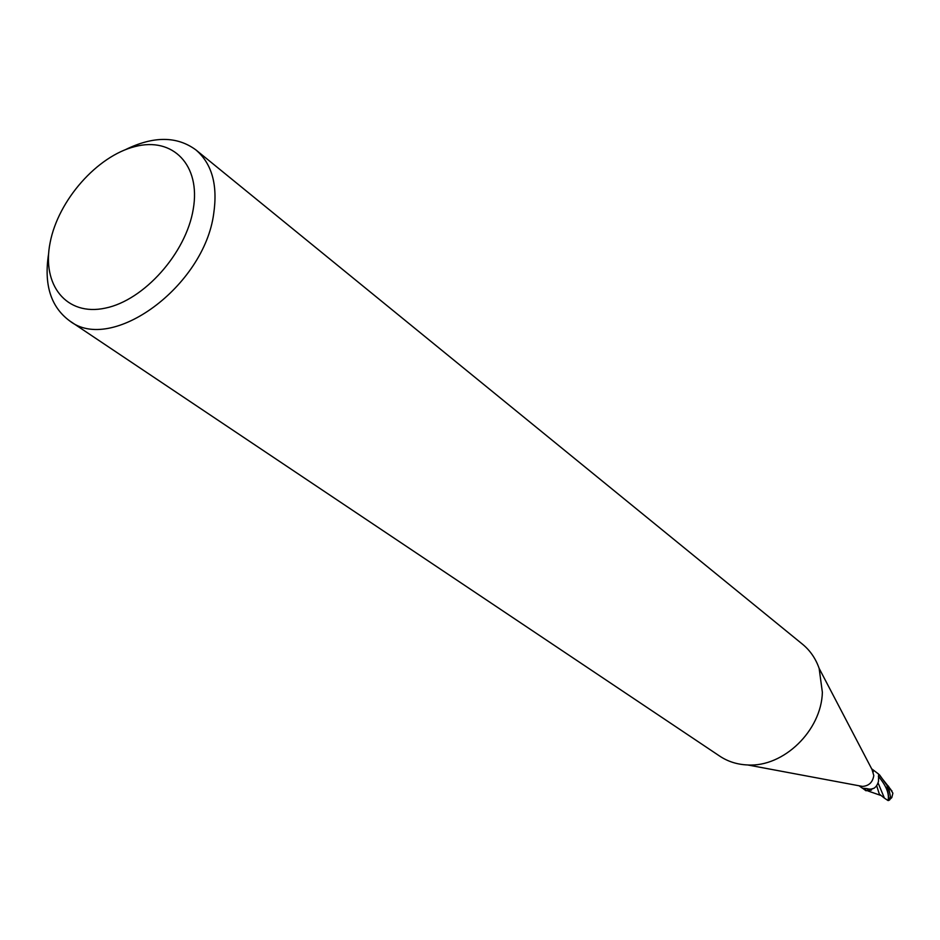 <?xml version="1.0" encoding="UTF-8"?>
<svg xmlns="http://www.w3.org/2000/svg" width="940" height="940" viewBox="0 0 940 940"><rect width="100%" height="100%" fill="white"/><g stroke="black" fill="none" stroke-linecap="round" stroke-linejoin="round"><path stroke-width="1.41" d="M872.038 769.543L873.789 775.535C872.743 782.256 868.983 785.887 862.497 786.416L859.912 785.934M874.165 788.225L865.752 790.587L862.709 788.319M859.078 785.781L862.438 788.225L866.845 788.59C872.755 790.282 876.644 787.896 878.477 781.399L878.641 775.101L879.582 774.948L878.442 776.064L879.605 774.971L887.031 785.441L888.97 799.141L888.042 800.551L884.411 798.119L878.183 783.173M125.478 149.636C153.561 135.9 177.049 136.006 195.955 149.954L802.513 644.217C810.139 650.492 815.685 658.552 819.139 668.375L822.371 692.334C821.395 730.662 783.525 767.287 747.7 764.96C737.289 764.537 727.971 761.6 719.735 756.136L69.572 320.822C50.701 306.828 43.722 284.385 48.645 253.53M195.955 149.954C211.947 163.725 217.868 184.91 213.721 213.533C204.286 286.418 111.402 354.039 69.572 320.822M193.252 209.138C186.12 253.13 143.961 300.389 105.268 308.132C66.446 316.533 41.477 285.008 50.137 242.567C58.257 200.232 97.173 156.028 134.913 146.593C172.749 136.535 200.96 165.017 193.252 209.138M878.383 773.902L871.65 768.791M877.948 773.679L879.605 774.971M865.752 790.587L865.094 788.378M889.44 800.046L890.509 797.002L888.418 786.475L878.418 773.879M890.345 789.013L892.883 793.195L891.802 797.59L890.157 798.648M884.411 798.119L879.323 794.089L876.785 786.063M891.167 797.672L890.509 797.002M891.931 790.916L889.264 788.296M865.916 790.752L871.474 790.07M890.274 798.06L888.97 799.141M888.042 800.551C889.51 793.818 886.291 785.758 878.407 776.358M862.497 786.416L747.7 764.96M873.26 771.869L819.139 668.375M890.004 799.259L891.802 797.59M890.556 789.482L888.147 785.852M880.51 795.322L867.937 790.963M890.638 789.212L889.134 788.096M888.535 800.516L889.722 799.858"/></g></svg>
